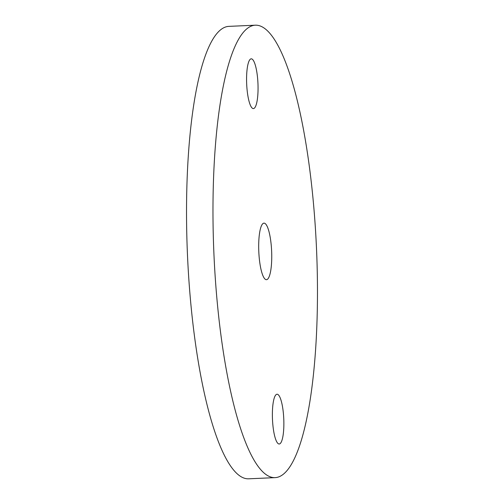 <?xml version="1.0" encoding="UTF-8"?>
<svg xmlns="http://www.w3.org/2000/svg" width="504" height="504" viewBox="0 0 504 504"><rect width="100%" height="100%" fill="white"/><g stroke="black" fill="none" stroke-linecap="round" stroke-linejoin="round"><path stroke-width="0.76" d="M271.391 247.124A28.306 6.42 87.5 0 0 263.964 223.14A28.306 6.42 87.5 0 0 259.043 255.698A28.306 6.42 87.5 0 0 266.471 279.688A28.306 6.42 87.5 0 0 271.391 247.124M283.557 415.346A24.91 5.651 87.5 0 0 277.017 394.235A24.91 5.651 87.5 0 0 272.689 422.894A24.91 5.651 87.5 0 0 279.229 444.005A24.91 5.651 87.5 0 0 283.557 415.346M257.746 79.934A24.91 5.651 87.5 0 0 251.213 58.823A24.91 5.651 87.5 0 0 246.884 87.482A24.91 5.651 87.5 0 0 253.417 108.587A24.91 5.651 87.5 0 0 257.746 79.934M215.832 285.711A226.435 51.383 87.5 0 0 275.253 477.628A226.435 51.383 87.5 0 0 314.609 217.117A226.435 51.383 87.5 0 0 255.181 25.2A226.435 51.383 87.5 0 0 215.832 285.711M255.181 25.2L228.747 26.372A226.435 51.383 87.5 0 0 189.391 286.883A226.435 51.383 87.5 0 0 248.819 478.8L275.253 477.628"/></g></svg>
